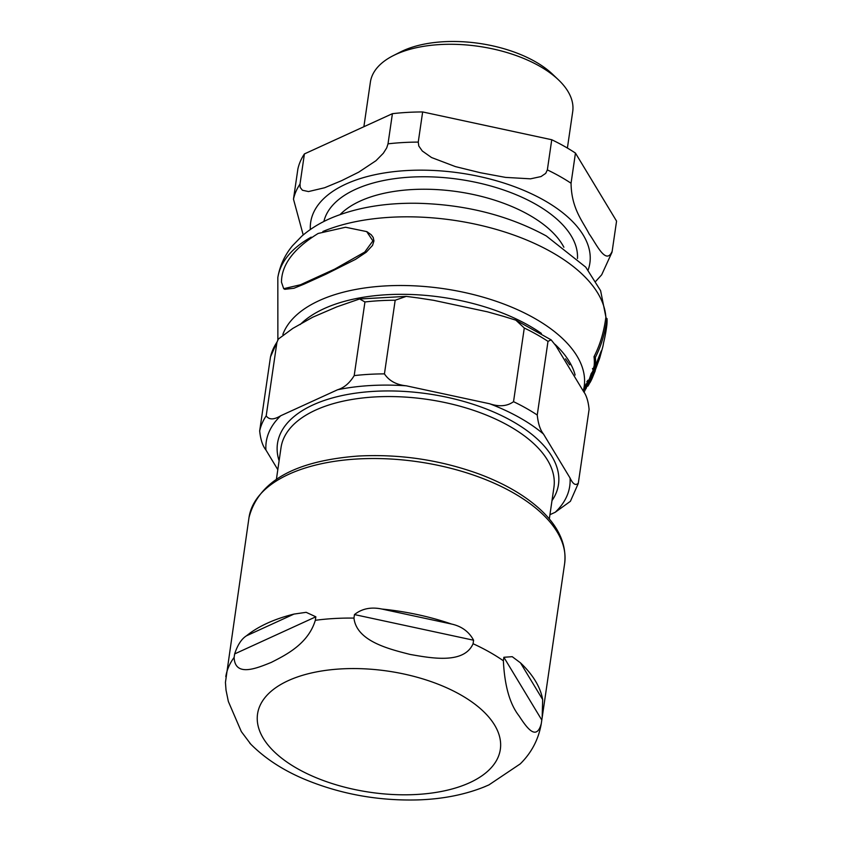 <?xml version="1.0" encoding="UTF-8"?>
<svg xmlns="http://www.w3.org/2000/svg" width="842" height="842" viewBox="0 0 842 842"><rect width="100%" height="100%" fill="white"/><g stroke="black" fill="none" stroke-linecap="round" stroke-linejoin="round"><path stroke-width="1.26" d="M567.392 148.055L572.707 111.639A102.229 51.025 -171.7 0 0 558.488 79.864L552.552 74.212A94.051 46.941 -171.7 0 0 403.055 50.73A94.051 46.941 -171.7 0 0 400.392 52.015L393.088 55.73A102.229 51.025 -171.7 0 0 370.385 82.127L363.881 126.732M611.987 252.263L601.683 274.808L595.862 281.217M612.166 251.274L616.565 221.12L575.454 153.086L571.055 183.24C571.413 208.69 582.706 221.151 589.168 233.981C596.136 243.391 605.966 265.872 612.166 251.274L611.997 252.211M422.652 111.944L418.253 142.098L418.8 146.024L422.305 151.002L431.525 157.517L455.417 166.6L480.361 172.726L505.516 177.388L530.523 178.83L541.017 176.567L545.721 173.357L547.353 169.895L551.752 139.74L422.652 111.944A161.527 80.621 -171.7 0 0 392.414 113.681L388.015 143.835L386.731 147.866L383.331 153.244L375.974 160.706L358.755 172.136L341.568 180.683L324.602 187.755L308.498 191.566L302.415 190.239L300.215 187.429L300.015 184.072L304.415 153.918A161.527 80.621 -171.7 0 0 297.879 169L293.479 199.154L303.204 234.96M304.415 153.918L392.414 113.681M575.454 153.086A161.527 80.621 -171.7 0 0 551.752 139.74M558.488 79.864A102.229 51.025 -171.7 0 0 395.982 54.341A102.229 51.025 -171.7 0 0 393.088 55.73M278.365 339.042L292.827 328.401L312.645 317.245L336.8 306.867L359.618 298.963L364.944 301.962L354.198 375.616C349.63 383.089 344.094 387.794 337.6 389.751L280.754 415.738C273.945 419.874 269.093 419.916 266.198 415.853L276.944 342.199L278.365 339.042L270.493 356.882L259.673 430.936C260.567 439.587 262.651 445.934 265.925 449.986L277.807 469.657M578.349 483.055C575.77 485.939 573.002 484.266 570.055 478.024L543.5 434.072C540.227 430.02 538.143 423.673 537.249 415.022L547.995 341.378L551.121 339.852L555.952 345.862L583.169 390.909C586.316 394.93 588.295 401.097 589.095 409.412L578.275 483.455L570.402 501.306L555.215 512.273L549.952 514.683M418.011 297.921L433.588 300.31L487.402 311.814L503.495 316.329L515.872 320.171L524.282 328.022L513.536 401.676C507.231 406.265 499.264 406.96 489.655 403.76L406.276 385.815C396.34 384.805 389.067 380.826 384.436 373.88L395.182 300.236L406.212 296.384L418.011 297.921M541.29 723.562C536.228 742.423 525.692 725.909 518.893 715.689C509.778 703.975 504.6 685.672 503.369 660.781L503.874 657.276L512.22 656.686L520.482 662.854A159.485 79.601 8.3 0 1 542.669 699.576L542.153 717.71L541.248 723.825M473.593 640.225L473.078 643.73C464.016 664.422 431.157 658.118 410.086 654.434C389.257 649.098 356.608 641.299 353.956 618.091L354.471 614.576C361.934 608.619 371.069 606.777 381.879 609.04A159.485 79.601 8.3 0 1 451.565 624.048C461.637 626.269 468.983 631.668 473.593 640.225L354.471 614.576M315.845 616.797L315.329 620.301C308.13 644.077 285.701 655.034 271.303 662.391C257.136 668.095 234.929 677.557 234.129 657.434L234.644 653.929C237.602 644.93 241.538 638.889 246.474 635.805A159.485 79.601 8.3 0 1 293.974 614.081L306.162 612.323L315.845 616.797L234.644 653.929M249 517.567C258.389 481.382 294.774 460.879 358.155 456.048C399.676 453.88 439.924 459.848 478.919 473.951C503.484 483.129 523.482 494.559 538.88 508.242C558.267 525.629 566.845 544.09 564.635 563.603A159.485 79.601 8.3 0 0 418.306 461.816A159.485 79.601 8.3 0 0 249 517.567L225.435 682.409L226.024 690.145L228.35 701.481L241.328 731.603L250.769 744.17M482.866 787.481L488.918 784.912L520.24 763.894C531.513 752.79 538.512 739.444 541.248 723.836M281.47 282.186L283.701 288.69L300.489 284.754L334.769 269.082L364.765 252.042L372.901 240.886L366.702 231.603L345.536 227.245L318.171 233.455C293.784 248.464 281.554 264.714 281.47 282.186M595.326 365.775A187.113 128.321 -114.6 0 1 594.01 370.385L593.389 370.038M592.315 371.943A163.211 81.464 8.3 0 1 591.179 373.648A187.377 128.51 -114.6 0 1 586.737 385.689A160.148 79.937 -171.7 0 0 587.853 383.963A185.419 127.163 65.4 0 0 592.315 371.943M593.263 372.469L592.694 372.153M589.642 382.71A186.84 128.131 -114.6 0 1 588.884 384.552A161.411 80.569 8.3 0 1 587.758 386.257L587.263 385.983M588.884 384.552L588.158 384.141M587.032 384.478L585.927 385.089M586.485 387.541A191.239 131.163 -114.6 0 1 586.053 388.604A161.411 80.569 8.3 0 1 585.748 388.983M588.779 380.563L589.053 380.721A191.239 131.163 -114.6 0 1 588.095 383.394M586.569 384.215L586.043 383.92A191.408 131.268 -114.6 0 1 583.853 389.541A160.148 79.937 -171.7 0 0 585.043 388.036A189.871 130.215 65.4 0 0 588.053 380.163A162.306 81.011 8.3 0 1 586.853 381.658M586.948 384.384L586.043 383.92M592.484 368.554A176.378 19.913 -146.6 0 1 593 369.817A185.703 127.352 65.4 0 0 594.315 365.217M595.347 357.418A161.443 80.579 8.3 0 1 595.41 365.828L594.21 365.154A160.18 79.948 -171.7 0 0 594.02 356.671C599.904 345.304 603.83 332.39 605.777 317.918L607.029 318.623C605.072 333.074 601.177 346.009 595.347 357.418L594.02 356.671M606.629 326.759A166.853 83.284 -171.7 0 0 606.703 326.222A166.853 83.284 -171.7 0 0 607.029 318.623M595.41 365.828L601.283 350.882A165.053 82.379 8.3 0 1 599.809 357.682L602.767 346.967A166.148 82.926 -171.7 0 0 603.567 342.841A162.874 111.702 65.4 0 0 606.335 328.812L606.703 326.222M599.809 357.682A165.053 82.379 8.3 0 1 598.588 361.123L597.725 360.639M598.588 361.123L593.01 376.237L591.915 375.627L597.073 362.165M593.01 376.237A161.443 80.579 8.3 0 1 592.147 378.374A161.443 80.579 8.3 0 1 589.884 382.847L589 382.352M583.99 392.34L590.884 378.184A160.18 79.948 -171.7 0 0 591.915 375.627M594.768 365.47L588.842 382.257M367.186 231.887L371.248 234.781L373.206 237.455L373.943 240.928L372.532 245.401L366.249 252.211L355.524 259.368L326.107 274.113L304.078 284.122L293.932 288.259L284.807 289.311L283.701 288.69M577.465 258.494A128.268 64.024 -171.7 0 0 497.443 187.966A128.268 64.024 -171.7 0 0 355.461 189.376A128.268 64.024 -171.7 0 0 323.865 221.499M340.105 214.584A120.238 60.014 8.3 0 1 360.176 201.07A120.238 60.014 8.3 0 1 476.014 195.112A120.238 60.014 8.3 0 1 563.877 247.232M588.137 270.029A141.077 70.412 -171.7 0 0 460.427 173.073A141.077 70.412 -171.7 0 0 310.351 229.508M571.055 183.24A161.527 80.621 -171.7 0 0 547.353 169.895M418.253 142.098A161.527 80.621 -171.7 0 0 388.015 143.835M300.015 184.072A161.527 80.621 -171.7 0 0 293.479 199.154M276.429 479.151L281.028 447.607A137.888 68.823 8.3 0 1 427.41 399.403A137.888 68.823 8.3 0 1 553.92 487.413L549.321 518.967M270.419 357.282A161.527 80.621 8.3 0 1 276.944 342.199M575.118 375.069A145.782 72.759 -171.7 0 0 554.931 344.262M541.395 333.411A145.782 72.759 -171.7 0 0 300.226 324.528M265.925 449.986A153.349 76.538 8.3 0 1 280.754 415.738M266.198 415.853A161.527 80.621 -171.7 0 0 259.673 430.936M570.055 478.024A153.349 76.538 8.3 0 1 555.215 512.273M489.655 403.76A153.349 76.538 8.3 0 1 543.5 434.072M337.6 389.751A153.349 76.538 8.3 0 1 406.276 385.815M551.994 500.622A141.982 70.865 -171.7 0 0 428.22 393.877A141.982 70.865 -171.7 0 0 279.102 460.806M364.944 301.962A161.527 80.621 8.3 0 1 395.182 300.236M384.436 373.88A161.527 80.621 -171.7 0 0 354.198 375.616M524.282 328.022A161.527 80.621 8.3 0 1 547.995 341.378M537.249 415.022A161.527 80.621 -171.7 0 0 513.536 401.676M541.806 720.057L503.874 657.276M542.669 699.576L520.482 662.854M451.565 624.048L381.879 609.04M293.974 614.081L246.474 635.805M469.615 782.734A122.679 61.234 8.3 0 1 293.921 766.588A122.679 61.234 8.3 0 1 295.563 677.642A122.679 61.234 8.3 0 1 471.11 701.418A122.679 61.234 8.3 0 1 469.615 782.734M473.078 643.73A159.485 79.601 8.3 0 1 503.369 660.781M315.329 620.301A159.485 79.601 8.3 0 1 353.956 618.091M225.793 676.694A159.485 79.601 8.3 0 1 234.129 657.434M605.893 317.981A165.621 82.663 -171.7 0 0 551.236 251.916A165.621 82.663 -171.7 0 0 322.896 231.497M311.214 237.139A165.621 82.663 -171.7 0 0 277.828 277.523L277.871 339.758M583.243 391.025A153.265 76.496 -171.7 0 0 533.965 317.981A153.265 76.496 -171.7 0 0 383.057 286.07A153.265 76.496 -171.7 0 0 282.859 334.421M565.508 358.839L569.729 364.881M312.635 317.234L311.308 318.023M359.618 298.973L406.212 296.384M515.872 320.171L551.121 339.852M249.832 743.212C263.967 757.695 281.838 769.556 303.446 778.797C339.494 793.964 377.732 800.995 418.137 799.9C443.06 799.069 465.479 794.585 485.392 786.449M542.153 717.71L564.635 563.603M592.137 378.374L595.283 370.722M366.702 231.603L367.691 232.16M277.828 277.523C279.87 265.662 284.764 255.063 292.511 245.717L301.783 236.181C310.919 228.277 321.644 221.856 333.979 216.92C358.418 207.269 386.436 202.722 418.021 203.29C465.763 204.564 508.515 215.447 546.29 235.949L585.737 267.146L600.599 290.669L606.103 318.097"/></g></svg>
